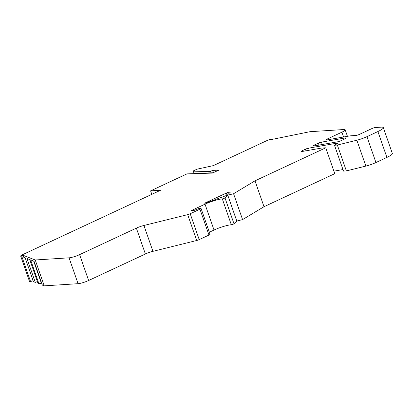 <?xml version="1.0" encoding="UTF-8"?>
<svg xmlns="http://www.w3.org/2000/svg" width="413" height="413" viewBox="0 0 413 413"><rect width="100%" height="100%" fill="white"/><g stroke="black" fill="none" stroke-linecap="round" stroke-linejoin="round"><path stroke-width="0.62" d="M194.167 173.656L194.193 173.346L213.041 172.773L194.064 173.357L193.227 170.956L197.068 169.165L213.294 165.639L266.793 140.657A5.343 0.898 160.8 0 1 270.949 139.119L271.511 139.062L270.505 139.718L310.029 131.69L343.853 129.532A8.017 1.353 160.8 0 1 345.18 129.811A8.017 1.353 160.8 0 1 341.907 132.17L326.993 139.135L327.251 139.878M209.345 232.23L214.027 230.041A13.361 2.251 160.8 0 1 231.321 224.744A1.606 0.268 160.8 0 0 233.397 224.109A1.606 0.268 160.8 0 0 233.99 223.753L236.778 221.038L242.576 219.602L233.567 193.733L227.769 195.168L224.982 197.884A1.606 0.268 160.8 0 1 224.388 198.24A1.606 0.268 160.8 0 1 222.313 198.875A13.361 2.251 160.8 0 0 205.018 204.172L191.281 210.584L194.146 210.403L199.19 208.405L200.604 208.312A2.674 0.449 160.8 0 1 201.048 208.405A2.674 0.449 160.8 0 1 199.959 209.195L190.207 213.743A2.674 0.449 160.8 0 1 187.688 214.631L143.93 225.467A8.017 1.353 160.8 0 0 136.373 228.131L79.611 254.63A8.017 1.353 160.8 0 1 69.064 257.82L35.234 259.983L44.243 285.848L42.343 285.115L34.026 261.233L30.598 259.906L38.915 283.783L38.022 283.437L29.71 259.56L26.974 258.502L35.291 282.378L33.448 281.661L25.131 257.784L23.737 257.242L23.04 255.255L20.655 255.977A5.343 0.898 160.8 0 1 22.813 254.563L160.621 190.228L150.585 190.868L151.798 194.347M33.117 280.711L29.659 281.867L20.665 256.019M236.778 221.038L227.769 195.168M313.854 145.995A2.674 0.449 160.8 0 1 312.971 145.959A2.674 0.449 160.8 0 1 314.061 145.175L318.371 143.161A2.674 0.449 160.8 0 1 321.443 142.155L345.345 137.932A2.674 0.449 160.8 0 1 346.228 137.968A2.674 0.449 160.8 0 1 345.139 138.753L340.828 140.766A2.674 0.449 160.8 0 1 337.757 141.773L313.854 145.995M204.652 203.186L226.319 193.072A2.674 0.449 160.8 0 1 228.864 192.179A2.674 0.449 160.8 0 1 230.278 192.102A2.674 0.449 160.8 0 1 230.18 192.298L227.196 195.204L205.741 203.119L204.652 203.186M35.234 259.983L23.04 255.255M326.993 139.135A2.674 0.449 160.8 0 0 325.903 139.924A2.674 0.449 160.8 0 0 326.786 139.961L348.546 136.114A16.035 2.7 160.8 0 1 351.195 135.774L355.877 135.474A2.674 0.449 160.8 0 0 359.393 134.411L371.881 128.582A2.674 0.449 160.8 0 1 375.396 127.519L381.132 127.152A13.361 2.251 160.8 0 1 383.341 127.617A13.361 2.251 160.8 0 1 377.895 131.551L366.935 136.667A10.686 1.802 160.8 0 1 356.858 140.219L337.354 145.046L334.499 145.231L337.788 143.342L334.922 143.523L308.511 148.19A2.674 0.449 160.8 0 0 305.439 149.196L302.264 150.683A2.674 0.449 160.8 0 0 301.175 151.468A2.674 0.449 160.8 0 0 302.058 151.504L321.459 148.076L325.759 147.802L254.997 180.837L233.567 193.733M193.227 170.956L193.671 171.854L210.537 171.338L212.69 170.362L218.776 170.177L212.313 173.099L186.975 173.878L150.585 190.868M41.651 283.117L41.377 283.225L33.675 261.099M211.058 172.83L210.537 171.338M194.193 173.346L193.671 171.854M79.611 254.63L88.619 280.499L145.381 254A8.017 1.353 160.8 0 1 152.939 251.336L196.696 240.5L187.688 214.631M190.207 213.743L199.216 239.612L208.968 235.059A2.674 0.449 160.8 0 0 210.057 234.274L201.048 208.405M212.69 170.362L213.464 172.582M37.377 281.573L35.291 282.378M41.377 283.225L38.915 283.783M383.341 127.617L392.35 153.486A13.361 2.251 160.8 0 1 386.904 157.42L375.944 162.536A10.686 1.802 160.8 0 1 365.866 166.088L356.858 140.219M334.499 145.231L343.508 171.096L346.362 170.915L365.866 166.088M333.895 171.168L342.976 169.562M242.576 219.602L264.005 206.706L334.767 173.672L325.759 147.802M199.216 239.612A2.674 0.449 160.8 0 1 196.696 240.5M88.619 280.499A8.017 1.353 160.8 0 1 78.072 283.69L69.064 257.82M44.243 285.848L78.072 283.69M254.997 180.837L264.005 206.706M335.346 144.746L334.922 143.523M346.362 170.915L337.354 145.046M30.608 281.681L21.6 255.812M233.99 223.753L224.982 197.884M314.061 145.175L314.319 145.913M318.371 143.161L319.037 145.082M321.443 142.155L322.264 144.509M345.345 137.932L345.557 138.546M152.939 251.336L143.93 225.467M199.959 209.195L208.968 235.059M205.018 204.172L214.027 230.041M231.321 224.744L222.313 198.875M226.319 193.072L227.078 195.246M136.373 228.131L145.381 254M271.486 139.522L271.372 139.196M302.264 150.683L302.522 151.421M305.439 149.196L306.002 150.807M309.229 150.239L308.511 148.19M366.935 136.667L375.944 162.536M377.895 131.551L386.904 157.42M341.907 132.17L343.585 136.992M345.18 129.811L347.441 136.311M271.511 139.062L271.661 139.486M20.65 255.998L29.659 281.867"/></g></svg>
